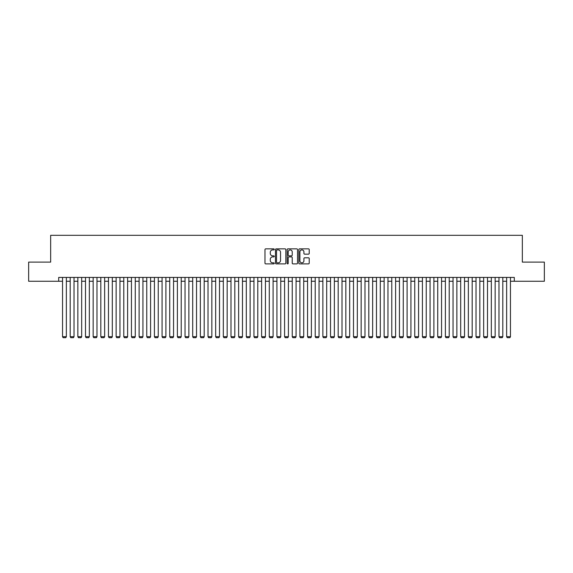<?xml version="1.0" encoding="UTF-8"?>
<svg xmlns="http://www.w3.org/2000/svg" width="573" height="573" viewBox="0 0 573 573"><rect width="100%" height="100%" fill="white"/><g stroke="black" fill="none" stroke-linecap="round" stroke-linejoin="round"><path stroke-width="0.86" d="M274.252 249.377A0.523 0.523 0 0 0 273.722 248.854L265.736 248.854A0.752 0.752 0 0 0 264.984 249.606L264.984 263.136A0.752 0.752 0 0 0 265.736 263.888L273.722 263.888A0.523 0.523 0 0 0 274.252 263.358A0.523 0.523 0 0 0 273.722 262.835L272.691 262.835A2.407 2.407 0 0 1 270.284 260.429L270.284 259.304A2.407 2.407 0 0 1 272.691 256.897L273.722 256.897A0.523 0.523 0 0 0 274.252 256.367A0.523 0.523 0 0 0 273.722 255.845L272.691 255.845A2.407 2.407 0 0 1 270.284 253.438L270.284 252.313A2.407 2.407 0 0 1 272.691 249.907L273.722 249.907A0.523 0.523 0 0 0 274.252 249.377M308.467 254.154A0.752 0.752 0 0 0 309.219 253.402L309.219 249.606A0.752 0.752 0 0 0 308.467 248.854L299.593 248.854A0.752 0.752 0 0 0 298.848 249.606L298.848 263.136A0.752 0.752 0 0 0 299.593 263.888L308.467 263.888A0.752 0.752 0 0 0 309.219 263.136L309.219 258.552A0.752 0.752 0 0 0 308.467 257.8L304.671 257.8A0.752 0.752 0 0 0 303.919 258.552L303.919 260.822A2.013 2.013 0 0 1 301.907 262.835A2.013 2.013 0 0 1 299.894 260.822L299.894 251.919A2.013 2.013 0 0 1 301.907 249.907A2.013 2.013 0 0 1 303.919 251.919L303.919 253.402A0.752 0.752 0 0 0 304.671 254.154L308.467 254.154M58.704 281.257L28.65 281.257L28.65 262.112L50.66 262.112L50.66 235.31L522.34 235.31L522.34 262.112L544.35 262.112L544.35 281.257L514.296 281.257L514.296 277.425L58.704 277.425L58.704 281.257L62.536 281.257M285.841 249.606A0.752 0.752 0 0 0 285.089 248.854L276.222 248.854A0.752 0.752 0 0 0 275.47 249.606L275.47 263.136A0.752 0.752 0 0 0 276.222 263.888L285.089 263.888A0.752 0.752 0 0 0 285.841 263.136L285.841 249.606M287.911 248.854L296.778 248.854A0.752 0.752 0 0 1 297.53 249.606L297.53 263.136A0.752 0.752 0 0 1 296.778 263.888L292.982 263.888A0.752 0.752 0 0 1 292.23 263.136L292.23 257.649A0.752 0.752 0 0 0 291.478 256.897L288.964 256.897A0.752 0.752 0 0 0 288.212 257.649L288.212 263.358A0.523 0.523 0 0 1 287.682 263.888A0.523 0.523 0 0 1 287.159 263.358L287.159 249.606A0.752 0.752 0 0 1 287.911 248.854M66.361 281.257L70.193 281.257M74.017 281.257L77.849 281.257M81.674 281.257L85.506 281.257M89.331 281.257L93.163 281.257M96.987 281.257L100.819 281.257M104.644 281.257L108.476 281.257M112.301 281.257L116.133 281.257M119.958 281.257L123.789 281.257M127.614 281.257L131.446 281.257M135.271 281.257L139.103 281.257M142.928 281.257L146.76 281.257M150.584 281.257L154.416 281.257M158.248 281.257L162.073 281.257M165.905 281.257L169.73 281.257M173.562 281.257L177.386 281.257M181.218 281.257L185.043 281.257M188.875 281.257L192.7 281.257M196.532 281.257L200.357 281.257M204.189 281.257L208.013 281.257M211.845 281.257L215.67 281.257M219.502 281.257L223.327 281.257M227.159 281.257L230.983 281.257M234.815 281.257L238.64 281.257M242.472 281.257L246.304 281.257M250.129 281.257L253.961 281.257M257.786 281.257L261.617 281.257M265.442 281.257L269.274 281.257M273.099 281.257L276.931 281.257M280.756 281.257L284.588 281.257M288.412 281.257L292.244 281.257M296.069 281.257L299.901 281.257M303.726 281.257L307.558 281.257M311.383 281.257L315.214 281.257M319.039 281.257L322.871 281.257M326.696 281.257L330.528 281.257M334.36 281.257L338.185 281.257M342.017 281.257L345.841 281.257M349.673 281.257L353.498 281.257M357.33 281.257L361.155 281.257M364.987 281.257L368.811 281.257M372.643 281.257L376.468 281.257M380.3 281.257L384.125 281.257M387.957 281.257L391.782 281.257M395.614 281.257L399.438 281.257M403.27 281.257L407.095 281.257M410.927 281.257L414.752 281.257M418.584 281.257L422.416 281.257M426.24 281.257L430.072 281.257M433.897 281.257L437.729 281.257M441.554 281.257L445.386 281.257M449.211 281.257L453.042 281.257M456.867 281.257L460.699 281.257M464.524 281.257L468.356 281.257M472.181 281.257L476.013 281.257M479.837 281.257L483.669 281.257M487.494 281.257L491.326 281.257M495.151 281.257L498.983 281.257M502.808 281.257L506.639 281.257M510.464 281.257L514.296 281.257M277.046 249.907A0.523 0.523 0 0 0 276.523 250.43L276.523 262.305A0.523 0.523 0 0 0 277.046 262.835L278.141 262.835A2.407 2.407 0 0 0 280.541 260.429L280.541 252.313A2.407 2.407 0 0 0 278.141 249.907L277.046 249.907M292.23 251.955A2.013 2.013 0 0 0 290.217 249.943A2.013 2.013 0 0 0 288.212 251.955L288.212 255.092A0.752 0.752 0 0 0 288.964 255.845L291.478 255.845A0.752 0.752 0 0 0 292.23 255.092L292.23 251.955M66.361 277.425L66.361 336.695L62.536 336.695L62.536 277.425M66.361 336.695L65.788 337.69L63.109 337.69L62.536 336.695M74.017 277.425L74.017 336.695L70.193 336.695L70.193 277.425M74.017 336.695L73.444 337.69L70.766 337.69L70.193 336.695M81.674 277.425L81.674 336.695L77.849 336.695L77.849 277.425M81.674 336.695L81.101 337.69L78.422 337.69L77.849 336.695M89.331 277.425L89.331 336.695L85.506 336.695L85.506 277.425M89.331 336.695L88.758 337.69L86.079 337.69L85.506 336.695M96.987 277.425L96.987 336.695L93.163 336.695L93.163 277.425M96.987 336.695L96.414 337.69L93.736 337.69L93.163 336.695M104.644 277.425L104.644 336.695L100.819 336.695L100.819 277.425M104.644 336.695L104.071 337.69L101.392 337.69L100.819 336.695M112.301 277.425L112.301 336.695L108.476 336.695L108.476 277.425M112.301 336.695L111.728 337.69L109.049 337.69L108.476 336.695M119.958 277.425L119.958 336.695L116.133 336.695L116.133 277.425M119.958 336.695L119.385 337.69L116.706 337.69L116.133 336.695M127.614 277.425L127.614 336.695L123.789 336.695L123.789 277.425M127.614 336.695L127.041 337.69L124.362 337.69L123.789 336.695M135.271 277.425L135.271 336.695L131.446 336.695L131.446 277.425M135.271 336.695L134.698 337.69L132.019 337.69L131.446 336.695M142.928 277.425L142.928 336.695L139.103 336.695L139.103 277.425M142.928 336.695L142.355 337.69L139.676 337.69L139.103 336.695M150.584 277.425L150.584 336.695L146.76 336.695L146.76 277.425M150.584 336.695L150.011 337.69L147.333 337.69L146.76 336.695M158.248 277.425L158.248 336.695L154.416 336.695L154.416 277.425M158.248 336.695L157.668 337.69L154.989 337.69L154.416 336.695M165.905 277.425L165.905 336.695L162.073 336.695L162.073 277.425M165.905 336.695L165.325 337.69L162.646 337.69L162.073 336.695M173.562 277.425L173.562 336.695L169.73 336.695L169.73 277.425M173.562 336.695L172.982 337.69L170.303 337.69L169.73 336.695M181.218 277.425L181.218 336.695L177.386 336.695L177.386 277.425M181.218 336.695L180.638 337.69L177.959 337.69L177.386 336.695M188.875 277.425L188.875 336.695L185.043 336.695L185.043 277.425M188.875 336.695L188.302 337.69L185.616 337.69L185.043 336.695M196.532 277.425L196.532 336.695L192.7 336.695L192.7 277.425M196.532 336.695L195.959 337.69L193.273 337.69L192.7 336.695M204.189 277.425L204.189 336.695L200.357 336.695L200.357 277.425M204.189 336.695L203.616 337.69L200.93 337.69L200.357 336.695M211.845 277.425L211.845 336.695L208.013 336.695L208.013 277.425M211.845 336.695L211.272 337.69L208.586 337.69L208.013 336.695M219.502 277.425L219.502 336.695L215.67 336.695L215.67 277.425M219.502 336.695L218.929 337.69L216.25 337.69L215.67 336.695M227.159 277.425L227.159 336.695L223.327 336.695L223.327 277.425M227.159 336.695L226.586 337.69L223.907 337.69L223.327 336.695M234.815 277.425L234.815 336.695L230.983 336.695L230.983 277.425M234.815 336.695L234.242 337.69L231.564 337.69L230.983 336.695M242.472 277.425L242.472 336.695L238.64 336.695L238.64 277.425M242.472 336.695L241.899 337.69L239.22 337.69L238.64 336.695M250.129 277.425L250.129 336.695L246.304 336.695L246.304 277.425M250.129 336.695L249.556 337.69L246.877 337.69L246.304 336.695M257.786 277.425L257.786 336.695L253.961 336.695L253.961 277.425M257.786 336.695L257.213 337.69L254.534 337.69L253.961 336.695M265.442 277.425L265.442 336.695L261.617 336.695L261.617 277.425M265.442 336.695L264.869 337.69L262.19 337.69L261.617 336.695M273.099 277.425L273.099 336.695L269.274 336.695L269.274 277.425M273.099 336.695L272.526 337.69L269.847 337.69L269.274 336.695M280.756 277.425L280.756 336.695L276.931 336.695L276.931 277.425M280.756 336.695L280.183 337.69L277.504 337.69L276.931 336.695M288.412 277.425L288.412 336.695L284.588 336.695L284.588 277.425M288.412 336.695L287.839 337.69L285.161 337.69L284.588 336.695M296.069 277.425L296.069 336.695L292.244 336.695L292.244 277.425M296.069 336.695L295.496 337.69L292.817 337.69L292.244 336.695M303.726 277.425L303.726 336.695L299.901 336.695L299.901 277.425M303.726 336.695L303.153 337.69L300.474 337.69L299.901 336.695M311.383 277.425L311.383 336.695L307.558 336.695L307.558 277.425M311.383 336.695L310.81 337.69L308.131 337.69L307.558 336.695M319.039 277.425L319.039 336.695L315.214 336.695L315.214 277.425M319.039 336.695L318.466 337.69L315.787 337.69L315.214 336.695M326.696 277.425L326.696 336.695L322.871 336.695L322.871 277.425M326.696 336.695L326.123 337.69L323.444 337.69L322.871 336.695M334.36 277.425L334.36 336.695L330.528 336.695L330.528 277.425M334.36 336.695L333.78 337.69L331.101 337.69L330.528 336.695M342.017 277.425L342.017 336.695L338.185 336.695L338.185 277.425M342.017 336.695L341.436 337.69L338.758 337.69L338.185 336.695M349.673 277.425L349.673 336.695L345.841 336.695L345.841 277.425M349.673 336.695L349.093 337.69L346.414 337.69L345.841 336.695M357.33 277.425L357.33 336.695L353.498 336.695L353.498 277.425M357.33 336.695L356.75 337.69L354.071 337.69L353.498 336.695M364.987 277.425L364.987 336.695L361.155 336.695L361.155 277.425M364.987 336.695L364.414 337.69L361.728 337.69L361.155 336.695M372.643 277.425L372.643 336.695L368.811 336.695L368.811 277.425M372.643 336.695L372.07 337.69L369.384 337.69L368.811 336.695M380.3 277.425L380.3 336.695L376.468 336.695L376.468 277.425M380.3 336.695L379.727 337.69L377.041 337.69L376.468 336.695M387.957 277.425L387.957 336.695L384.125 336.695L384.125 277.425M387.957 336.695L387.384 337.69L384.698 337.69L384.125 336.695M395.614 277.425L395.614 336.695L391.782 336.695L391.782 277.425M395.614 336.695L395.041 337.69L392.362 337.69L391.782 336.695M403.27 277.425L403.27 336.695L399.438 336.695L399.438 277.425M403.27 336.695L402.697 337.69L400.018 337.69L399.438 336.695M410.927 277.425L410.927 336.695L407.095 336.695L407.095 277.425M410.927 336.695L410.354 337.69L407.675 337.69L407.095 336.695M418.584 277.425L418.584 336.695L414.752 336.695L414.752 277.425M418.584 336.695L418.011 337.69L415.332 337.69L414.752 336.695M426.24 277.425L426.24 336.695L422.416 336.695L422.416 277.425M426.24 336.695L425.667 337.69L422.989 337.69L422.416 336.695M433.897 277.425L433.897 336.695L430.072 336.695L430.072 277.425M433.897 336.695L433.324 337.69L430.645 337.69L430.072 336.695M441.554 277.425L441.554 336.695L437.729 336.695L437.729 277.425M441.554 336.695L440.981 337.69L438.302 337.69L437.729 336.695M449.211 277.425L449.211 336.695L445.386 336.695L445.386 277.425M449.211 336.695L448.638 337.69L445.959 337.69L445.386 336.695M456.867 277.425L456.867 336.695L453.042 336.695L453.042 277.425M456.867 336.695L456.294 337.69L453.615 337.69L453.042 336.695M464.524 277.425L464.524 336.695L460.699 336.695L460.699 277.425M464.524 336.695L463.951 337.69L461.272 337.69L460.699 336.695M472.181 277.425L472.181 336.695L468.356 336.695L468.356 277.425M472.181 336.695L471.608 337.69L468.929 337.69L468.356 336.695M479.837 277.425L479.837 336.695L476.013 336.695L476.013 277.425M479.837 336.695L479.264 337.69L476.586 337.69L476.013 336.695M487.494 277.425L487.494 336.695L483.669 336.695L483.669 277.425M487.494 336.695L486.921 337.69L484.242 337.69L483.669 336.695M495.151 277.425L495.151 336.695L491.326 336.695L491.326 277.425M495.151 336.695L494.578 337.69L491.899 337.69L491.326 336.695M502.808 277.425L502.808 336.695L498.983 336.695L498.983 277.425M502.808 336.695L502.235 337.69L499.556 337.69L498.983 336.695M510.464 277.425L510.464 336.695L506.639 336.695L506.639 277.425M510.464 336.695L509.891 337.69L507.212 337.69L506.639 336.695"/></g></svg>
